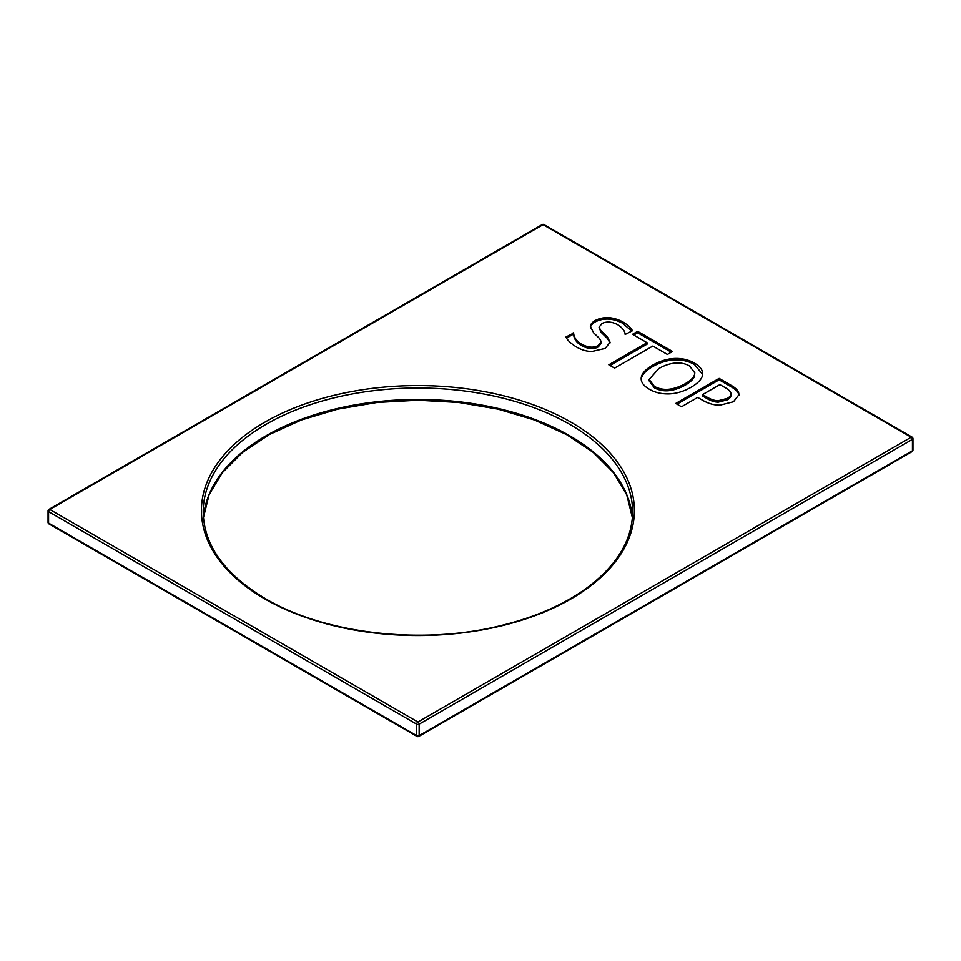 <?xml version="1.0" encoding="UTF-8"?>
<svg xmlns="http://www.w3.org/2000/svg" width="961" height="961" viewBox="0 0 961 961"><rect width="100%" height="100%" fill="white"/><g stroke="black" fill="none" stroke-linecap="round" stroke-linejoin="round"><path stroke-width="1.44" d="M738.673 392.797L738.985 394.647L733.471 401.77L720.041 405.134C714.335 405.278 708.509 403.656 702.575 400.244L697.686 397.422L681.517 406.767L675.751 403.44L719.128 378.394L730.024 384.676C735.069 387.523 737.952 390.226 738.673 392.797L738.937 395.367M694.527 363.126C700.389 366.634 703.104 370.465 702.647 374.598C702.131 378.79 698.287 383.007 691.115 387.259C683.908 391.367 676.604 393.578 669.216 393.89C661.624 394.106 654.994 392.556 649.312 389.229C643.462 385.817 640.759 381.985 641.227 377.745C641.768 373.517 645.612 369.312 652.759 365.12C660.051 360.988 667.366 358.765 674.694 358.465C682.01 358.201 688.617 359.762 694.527 363.126L694.527 364.555L702.659 374.49M702.683 373.769L702.647 374.598M641.179 378.67L641.227 379.175C641.768 374.946 645.612 370.742 652.759 366.549C660.051 362.417 667.366 360.207 674.694 359.894C682.01 359.63 688.617 361.192 694.527 364.555M592.048 351.462C586.967 351.498 581.885 350.08 576.792 347.197C571.038 343.654 567.422 340.266 565.933 337.023L573.597 333.095C574.077 337.587 576.66 341.251 581.369 344.074C588.012 347.63 593.646 348.098 598.271 345.467L601.262 341.804L599.58 338.548L593.706 332.89L590.366 326.536C590.426 324.386 592.096 322.343 595.388 320.385C603.664 316.325 612.662 316.746 622.392 321.647C627.257 324.482 630.62 327.497 632.482 330.716L625.167 334.452C624.95 331.052 622.5 327.821 617.779 324.746C611.893 321.611 606.631 321.202 601.994 323.509L599.063 327.172L600.913 330.68L607.52 337.131L610.055 342.26L605.202 348.411L592.048 351.462M614.584 368.123L608.818 364.796L647.065 342.705L632.518 334.308L637.648 331.341L672.52 351.474L667.39 354.441L652.831 346.044L614.584 368.123M48.567 510.195A1.754 1.009 0 0 0 48.05 510.916A1.754 1.009 0 0 0 48.567 511.624L416.666 724.15A1.754 1.009 0 0 0 419.152 724.15A1.754 1.009 -120 0 0 417.915 721.999A1.754 1.009 120 0 0 416.666 724.15L416.666 735.597A1.754 1.009 0 0 0 419.152 735.597L419.152 724.15L912.433 439.357A1.754 1.009 0 0 0 912.95 438.636A1.754 1.754 0 0 0 912.073 437.123A1.754 1.009 120 0 0 911.196 437.207A1.754 1.009 60 0 1 912.433 439.357L912.433 450.805A1.754 1.009 0 0 0 912.95 450.084L912.95 438.636M417.038 736.402L48.927 523.877A1.754 1.009 -60 0 1 48.567 523.072L416.666 735.597A1.754 1.009 120 0 0 417.038 736.402A1.754 1.754 0 0 0 418.792 736.402A1.754 1.009 -120 0 0 419.152 735.597L912.433 450.805A1.754 1.009 60 0 1 912.073 451.61A1.754 1.754 0 0 0 912.95 450.084M417.915 736.318A1.754 1.009 -120 0 0 418.792 736.402L912.073 451.61M48.567 511.624A1.754 1.009 -60 0 1 49.804 509.486A1.754 1.009 -120 0 0 48.927 509.39A1.754 1.754 0 0 0 48.05 510.916L48.05 522.364A1.754 1.009 0 0 0 48.567 523.072L48.567 511.624M542.208 224.598A1.754 1.009 60 0 1 543.085 224.682A1.754 1.009 -60 0 1 543.962 224.598A1.754 1.754 0 0 0 542.208 224.598L48.927 509.39M912.433 437.928A1.754 1.009 120 0 0 912.073 437.123L543.962 224.598M702.611 394.587L706.551 396.857C710.912 399.512 714.864 400.797 718.396 400.689L727.285 398.407C730.3 396.677 731.453 394.803 730.768 392.785C730.24 391.139 728.21 389.325 724.69 387.355L719.909 384.604L702.611 394.587L702.611 396.016L706.551 398.286C710.912 400.953 714.864 402.227 718.396 402.13L727.285 399.836C730.3 398.106 731.453 396.232 730.768 394.214M718.396 400.689L718.396 402.13M730.961 395.331L730.768 392.785M719.128 378.394L719.128 379.823L730.024 386.118C735.069 388.953 737.952 391.656 738.673 394.226M676.988 404.149L719.128 379.823M694.659 374.165L694.815 372.868L689.566 366.033C685.517 363.63 680.796 362.645 675.439 363.066C670.069 363.474 664.519 365.312 658.778 368.592L649.155 379.463L654.345 386.37C662.91 391.103 673.156 390.25 685.097 383.787C690.827 380.424 694.01 377.217 694.659 374.165L694.815 372.868M649.155 379.463L649.155 380.892L654.345 387.8C662.91 392.544 673.156 391.68 685.097 385.217C690.827 381.853 694.01 378.646 694.659 375.595M674.694 358.465L674.694 359.894M599.063 327.172L600.913 332.11L607.52 338.56L609.995 342.969M590.366 327.965C590.426 325.815 592.096 323.773 595.388 321.815C603.664 317.755 612.662 318.175 622.392 323.076L631.809 331.101M573.597 333.095L573.597 334.524C574.077 339.017 576.66 342.681 581.369 345.504C588.012 349.071 593.646 349.528 598.271 346.897L601.262 343.233L601.262 341.804M573.176 332.842L573.597 334.524M566.606 338.068L573.176 334.272M637.648 331.341L637.648 332.77L671.283 352.194M633.755 335.029L637.648 332.77M647.065 342.705L647.065 344.146L610.055 365.504M632.398 517.691A214.723 123.969 0 0 0 417.915 399.464A214.723 123.969 0 0 0 203.42 517.691M203.191 511.985A214.723 123.969 180 0 1 417.915 388.016A214.723 123.969 180 0 1 632.626 511.985C632.29 540.13 616.914 565.536 586.498 588.216C562.906 605.262 533.523 617.923 498.375 626.212C420.474 644.987 324.494 633.635 265.716 598.835C224.718 574.33 203.876 545.38 203.191 511.985M264.84 598.931A216.465 124.978 0 0 0 627.004 542.905A216.465 124.978 0 0 0 361.889 389.83A216.465 124.978 0 0 0 264.84 598.931M543.085 224.682L911.196 437.207L417.915 721.999L49.804 509.486L543.085 224.682M706.551 396.857L706.551 398.286M727.285 398.407L727.285 399.836M730.024 384.676L730.024 386.118M685.097 383.787L685.097 385.217M652.759 365.12L652.759 366.549M607.52 337.131L607.52 338.56M600.913 330.68L600.913 332.11M622.392 321.647L622.392 323.076M595.388 320.385L595.388 321.815M598.271 345.467L598.271 346.897M581.369 344.074L581.369 345.504M632.398 517.715L626.716 494.771L613.538 472.728L593.261 452.403L566.57 434.588L534.448 419.981L498.05 409.134L458.721 402.467L417.915 400.208L377.096 402.467L337.767 409.134L301.382 419.981L269.248 434.588L242.556 452.403L222.279 472.728L209.102 494.771L203.42 517.715M48.05 522.364A1.754 1.754 0 0 0 48.927 523.877"/></g></svg>
